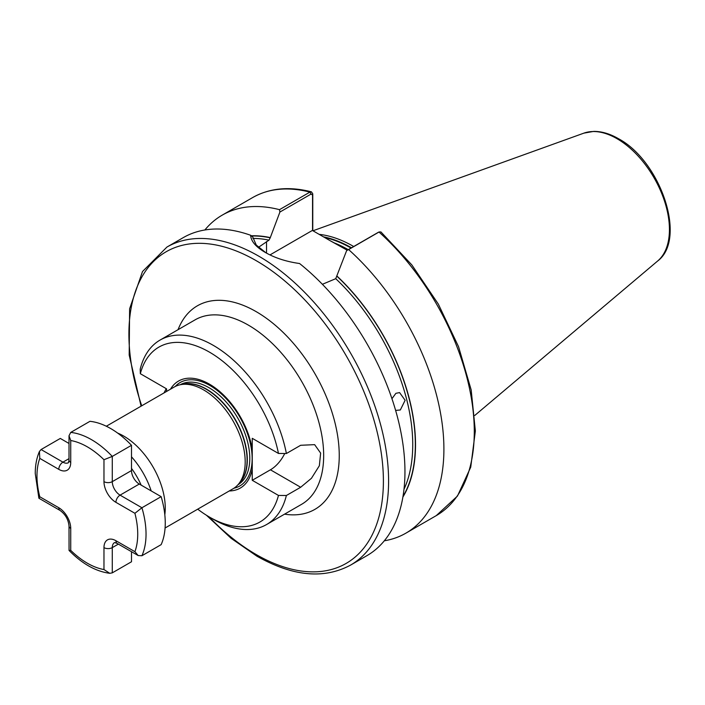 <?xml version="1.0" encoding="UTF-8"?>
<svg xmlns="http://www.w3.org/2000/svg" width="705" height="705" viewBox="0 0 705 705"><rect width="100%" height="100%" fill="white"/><g stroke="black" fill="none" stroke-linecap="round" stroke-linejoin="round"><path stroke-width="1.06" d="M117.656 433.082A58.762 33.928 60 0 1 123.71 436.069A58.762 33.928 60 0 1 164.811 514.765M395.62 410.416L400.334 409.975L405.128 400.281L399.585 392.588L395.893 393.328L391.954 398.713M106.323 426.234L174.258 387.01A58.762 33.928 60 0 1 180.357 384.719A58.762 33.928 60 0 1 203.639 389.918A58.762 33.928 60 0 1 240.343 436.589A58.762 33.928 60 0 1 238.052 484.652A58.762 33.928 60 0 1 233.02 488.785L165.076 528.01M347.257 250.231L330.381 240.837L347.706 249.967M319.171 234.36A128.53 74.21 60 0 1 353.531 246.415A128.53 74.21 60 0 1 353.699 246.512M250.636 235.267C251.015 241.269 255.88 246.979 265.239 252.399L265.239 252.399C274.88 257.951 286.327 261.652 299.572 263.52A183.626 106.014 60 0 1 399.233 424.295A183.626 106.014 60 0 1 366.917 555.663L350.561 565.11A183.626 106.014 60 0 0 378.708 417.968A183.626 106.014 60 0 0 258.744 256.153A183.626 106.014 60 0 0 166.935 247.058L183.291 237.611A183.626 106.014 60 0 1 250.636 235.267L252.716 236.942L256.259 245.049L265.9 252.778M170.487 389.186A61.784 35.673 60 0 1 209.403 384.128A61.784 35.673 60 0 1 252.249 449.482L252.249 438.316L278.466 453.447A100.991 58.312 -120 0 0 209.403 352.103A100.991 58.312 -120 0 0 140.339 373.703L140.216 369.138A106.508 61.494 60 0 1 160.044 340.083A106.508 61.494 60 0 1 213.298 345.362A106.508 61.494 60 0 1 286.38 453.526L300.665 445.278L314.642 444.652L320.634 453.103L319.356 465.732L311.46 478.281L300.665 487.261L286.38 495.5A106.508 61.494 60 0 1 266.552 524.555A106.508 61.494 60 0 1 213.298 519.277L209.403 517.029A100.991 58.312 -120 0 0 278.466 495.43L252.249 480.299L270.429 469.803A25.706 14.84 120 0 0 284.732 453.509M140.339 373.703L166.556 388.843L166.556 391.46M278.466 453.447L286.38 453.526M229.24 490.962A61.784 35.673 60 0 0 252.249 469.133L252.249 449.482M197.717 509.169A100.991 58.312 -120 0 0 209.403 517.029M252.249 469.133L252.249 480.299M164.009 392.923L166.23 388.649M286.38 495.5L278.466 495.43M251.28 235.787A158.184 91.324 60 0 1 270.297 237.603L269.002 240.149L258.444 247.332M322.388 284.3L335.739 278.687L346.649 250.583L378.065 232.465M377.81 232.588L378.999 232.033A183.626 106.014 60 0 1 436.254 515.628L457.466 496.056L470.737 467.151L475.355 430.984L471.178 389.944L458.55 346.684L438.316 304.067L411.852 264.939L380.911 231.927L378.999 232.033L348.623 249.579A183.626 106.014 60 0 1 405.868 533.174A183.626 106.014 60 0 1 384.304 540.797M204.855 229.989A183.626 106.014 60 0 1 222.242 215.122A183.626 106.014 60 0 1 279.497 209.667L309.883 192.13L311.416 191.839L312.773 193.813L312.773 230.667M348.623 249.579L346.649 250.583M337.043 276.131A158.184 91.324 60 0 1 402.881 497.069M312.553 230.544L312.553 194.977L311.072 194.06L279.911 212.046L270.297 237.603M279.911 212.046L279.497 209.667M330.381 240.837L312.368 230.438L269.989 254.91M312.773 193.813L312.553 194.977M70.729 432.421A77.127 44.53 60 0 1 112.28 456.408L131.5 445.313A77.127 44.53 60 0 0 89.949 421.326L70.729 432.421L69.011 435.769L70.729 440.519L70.729 462.454A16.894 9.755 60 0 1 58.788 469.354L39.788 458.382A71.249 41.137 -120 0 0 36.968 475.946A71.249 41.137 -120 0 0 39.788 496.769L38.969 498.276L60.004 510.42C65.345 514.271 68.35 519.479 69.011 526.027L69.055 550.438C82.177 563.806 95.748 571.438 109.76 573.315L112.28 572.857L131.5 561.762L131.5 551.698M103.97 459.713L112.28 456.408L112.28 481.647A11.016 6.363 -120 0 0 120.07 495.139L141.925 507.759L161.145 496.664A77.127 44.53 60 0 1 161.145 544.639L141.925 555.734L138.171 555.558L134.911 551.68A71.249 41.137 -120 0 0 134.911 513.302L115.92 502.339A16.894 9.755 60 0 1 103.97 481.647L103.97 459.713A71.249 41.137 -120 0 0 70.729 440.519M131.5 445.313L131.5 470.552A11.016 6.363 -120 0 0 139.29 484.044L161.145 496.664M39.788 458.382L39.427 451.491L41.084 449.534L60.304 438.439L69.011 443.471M39.788 496.769L58.788 507.732A16.894 9.755 60 0 1 70.729 528.424L70.729 550.358L69.055 550.438M70.729 550.358A71.249 41.137 -120 0 0 103.97 569.543L109.76 573.315M141.925 555.734A77.127 44.53 60 0 0 141.925 507.759L134.911 513.302M141.15 485.119A52.108 30.086 -120 0 0 131.5 468.402M131.5 456.814A57.599 33.25 60 0 1 151.187 490.909M180.251 384.736A57.731 33.329 60 0 1 208.962 387.688A57.731 33.329 60 0 1 246.635 438.422A57.731 33.329 60 0 1 237.982 484.732M175.21 386.499A59.705 34.474 60 0 1 209.94 385.512A59.705 34.474 60 0 1 250.24 443.013A59.705 34.474 60 0 1 233.937 488.221M182.207 384.34A57.731 33.329 60 0 1 206.486 389.116A57.731 33.329 60 0 1 242.943 436.087A57.731 33.329 60 0 1 239.303 483.242M180.357 384.719L183.326 384.11A57.784 33.364 60 0 1 206.221 389.231A57.784 33.364 60 0 1 242.308 435.117A57.784 33.364 60 0 1 240.061 482.379L238.052 484.652M266.552 524.555L301.608 504.313A106.508 61.494 -120 0 0 317.937 418.973A106.508 61.494 -120 0 0 248.354 325.12A106.508 61.494 -120 0 0 195.109 319.841L160.044 340.083M178.057 329.684A117.524 67.847 60 0 1 256.144 311.628A117.524 67.847 60 0 1 337.986 438.175A117.524 67.847 60 0 1 284.556 514.157M141.723 405.789A179.951 103.899 60 0 1 256.144 260.647A179.951 103.899 60 0 1 383.397 481.048A179.951 103.899 60 0 1 256.144 554.518A179.951 103.899 60 0 1 208.918 516.747M334.805 243.119A127.799 73.787 60 0 1 348.244 249.658M324.529 237.462A127.799 73.787 60 0 1 351.037 248.045M323.498 236.862A127.869 73.831 60 0 1 351.495 247.781M657.695 260.973C687.269 238.924 660.426 160.899 618.435 138.682C609.922 133.765 601.691 131.341 593.742 131.394L583.89 133.139A74.201 42.838 60 0 1 616.972 138.674A74.201 42.838 60 0 1 664.339 200.572A74.201 42.838 60 0 1 657.695 260.973L474.773 415.448M252.875 238.413A156.087 90.117 60 0 1 269.002 240.149M335.739 278.687A156.087 90.117 60 0 1 403.983 489.314M222.242 215.122L252.628 197.576A183.626 106.014 60 0 1 309.883 192.13L311.072 194.06M337.043 276.36A157.92 91.174 60 0 1 402.987 496.426M251.57 236.016A157.92 91.174 60 0 1 270.297 237.832M266.534 241.577L266.534 253.13M300.665 487.261L270.429 469.803M115.92 502.339A5.878 3.393 120 0 1 120.07 495.139L139.29 484.044M103.97 481.647A5.878 3.393 180 0 0 112.28 481.647L131.5 470.552M41.084 449.534L62.939 462.154A11.016 6.363 -120 0 0 68.429 462.709L69.011 460.057A5.878 3.393 -0 0 0 70.729 462.454M58.788 469.354A5.878 3.393 120 0 1 62.939 462.154L69.011 458.647M103.97 569.543L103.97 547.618A16.894 9.755 60 0 1 115.92 540.717A5.878 3.393 120 0 0 117.136 543.405L114.562 542.568A11.016 6.363 -120 0 0 112.28 547.618L118.352 544.11M103.97 547.618A5.878 3.393 0 0 0 112.28 547.618L112.28 572.857M115.92 540.717L134.911 551.68M58.788 507.732A5.878 3.393 120 0 0 60.004 510.42M70.729 528.424A5.878 3.393 180 0 1 69.011 526.027M206.459 515.258L231.134 538.329L256.911 556.192C292.707 576.408 323.93 579.378 350.561 565.11M252.628 197.576C269.504 188.076 289.103 186.164 311.416 191.839M405.868 533.174L436.254 515.628M583.89 133.139L312.967 230.782M141.079 406.168L129.191 355.082L129.614 308.79L142.498 271.548L166.935 247.058M379.264 231.901L377.942 232.518M39.427 451.491C36.634 457.95 35.241 465.3 35.25 473.548L38.89 498.179M69.011 435.769L69.011 460.057M117.136 543.405L138.171 555.549"/></g></svg>
